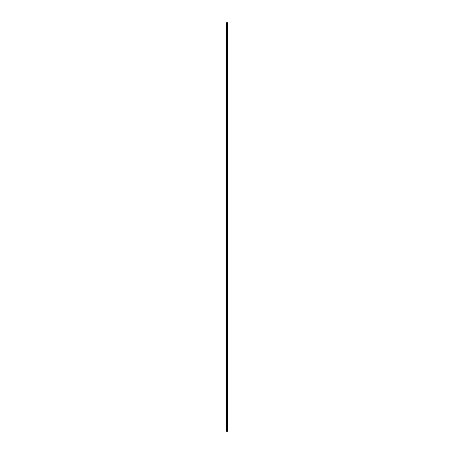 <?xml version="1.0" encoding="UTF-8"?>
<svg xmlns="http://www.w3.org/2000/svg" width="454" height="454" viewBox="0 0 454 454"><rect width="100%" height="100%" fill="white"/><g stroke="black" fill="none" stroke-linecap="round" stroke-linejoin="round"><path stroke-width="0.68" d="M226.841 431.3L227.88 431.3L227.88 22.7L226.12 22.7L226.12 431.3L226.841 431.3L226.841 22.7M227.794 431.3L227.794 22.7M227.613 431.3L227.613 22.7M227.585 431.3L227.585 22.7M227.352 431.3L227.352 22.7M227.204 431.3L227.204 22.7M227.119 431.3L227.119 22.7M226.926 431.3L226.926 22.7M226.501 431.3L226.501 22.7M226.262 431.3L226.262 22.7M227.823 431.3L227.823 22.7M227.386 431.3L227.386 22.7M227.153 431.3L227.153 22.7M227.034 431.3L227.034 22.7M226.631 431.3L226.631 22.7"/></g></svg>

